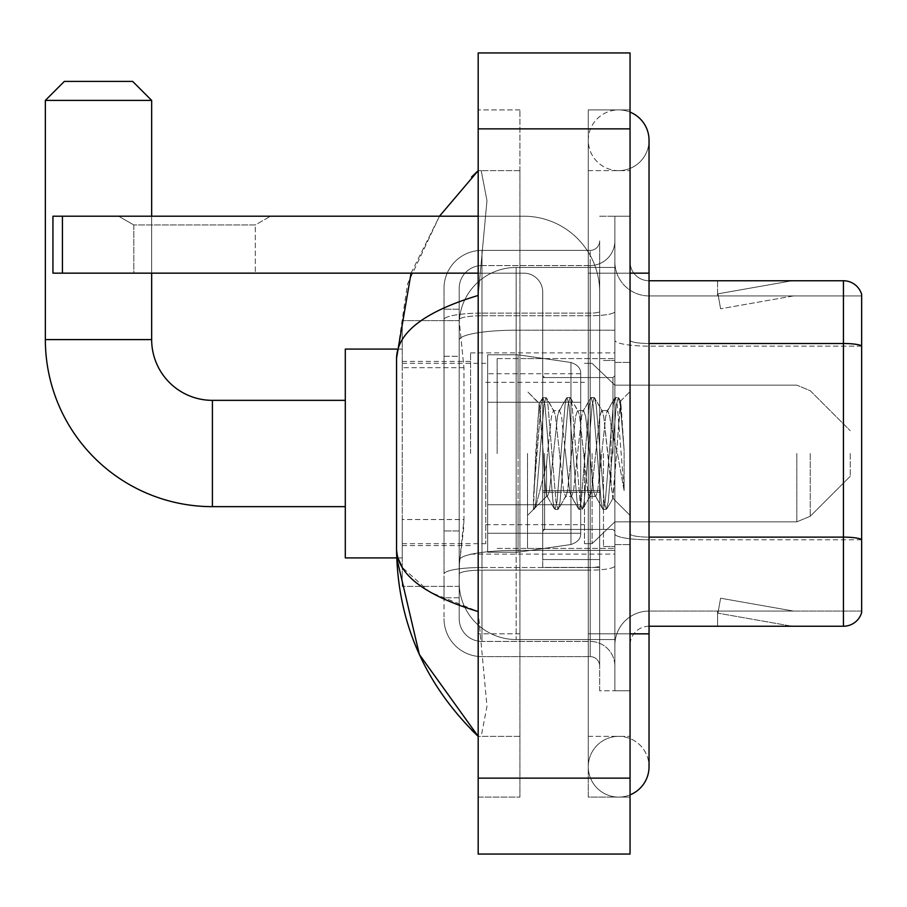 <?xml version="1.0" encoding="UTF-8"?>
<svg xmlns="http://www.w3.org/2000/svg" width="907" height="907" viewBox="0 0 907 907"><rect width="100%" height="100%" fill="white"/><g stroke="black" fill="none" stroke-linecap="round" stroke-linejoin="round"><path stroke-width="0.68" stroke-dasharray="4.54 3.4" d="M614.867 453.5L614.867 352.891L614.867 453.5M470.586 453.5L470.586 352.891L470.586 453.5M463.953 519.541L463.579 529.439L459.43 563.61L463.953 519.541L463.953 367.675L463.953 519.541L402.243 519.541L402.243 586.387L402.243 367.675L402.243 519.541L463.953 519.541M459.43 563.61L459.191 582.589A56.948 56.948 0 0 0 516.151 639.537L614.867 639.537L614.867 267.463L614.867 639.537L516.151 639.537L614.867 639.537L516.151 639.537L516.151 550.424A56.948 9.886 180 0 0 459.883 558.78A56.948 9.886 180 0 1 516.151 550.424L614.867 550.424L614.867 330.205L614.867 550.424L516.151 550.424L516.151 330.205L614.867 330.205L614.867 267.463L614.867 330.205L516.151 330.205L516.151 267.463L614.867 267.463L516.151 267.463A56.948 56.948 0 0 0 459.271 321.395L463.953 367.675L459.271 321.395A56.948 56.948 0 0 1 516.151 267.463L614.867 267.463L516.151 267.463A56.948 56.948 0 0 0 459.191 324.411L459.191 340.102L459.191 324.411A56.948 56.948 0 0 1 516.151 267.463L516.151 639.537A56.948 56.948 0 0 1 459.191 582.589L459.43 563.61M402.243 453.5L402.243 557.907L402.243 453.5M459.191 582.589L459.327 586.387L459.191 582.589A56.948 56.948 0 0 0 516.151 639.537A56.948 56.948 0 0 1 459.191 582.589L459.191 340.102L459.191 582.589A56.948 56.948 0 0 0 516.151 639.537A56.948 56.948 0 0 1 459.191 582.589M459.327 586.387L402.243 586.387L459.327 586.387M459.327 320.613L402.243 320.613L402.243 367.675L402.243 320.613L459.327 320.613M459.191 597.781L444.011 597.781L444.011 530.935L444.011 597.781L459.191 597.781L459.191 530.935L459.191 597.781M459.191 288.347A22.777 22.777 0 0 1 481.98 265.558A22.777 22.777 0 0 0 459.191 288.347L459.191 319.718L459.191 288.347A22.777 22.777 0 0 1 481.98 265.558L481.98 641.442A22.777 22.777 0 0 1 459.191 618.653L459.191 319.718L459.191 618.653A22.777 22.777 0 0 0 481.98 641.442L590.185 641.442L590.185 580.695L590.185 656.623L590.185 567.51L590.185 641.442L481.98 641.442L481.98 570.14L590.185 570.14L590.185 580.695L590.185 570.14A24.682 4.286 0 0 0 614.867 565.855L614.867 311.475L614.867 565.855A24.682 4.286 0 0 1 590.185 570.14L590.185 315.761L590.185 570.14L481.98 570.14L481.98 265.558L590.185 265.558A24.682 24.682 0 0 0 614.867 240.888L614.867 311.475L614.867 240.888A24.682 24.682 0 0 1 590.185 265.558L590.185 315.761L590.185 265.558A24.682 24.682 0 0 0 614.867 240.888M444.011 580.695L444.011 618.653L444.011 580.695M481.98 656.623A37.969 37.969 0 0 1 444.011 618.653A37.969 37.969 0 0 0 481.98 656.623L590.185 656.623A9.489 9.489 0 0 1 599.674 666.112L599.674 240.888L599.674 666.112A9.489 9.489 0 0 0 590.185 656.623L481.98 656.623M599.674 453.5L599.674 377.561L599.674 453.5M599.674 273.154L599.674 633.846L599.674 273.154L614.867 273.154L614.867 216.206L614.867 690.794L614.867 216.206L614.867 690.794L630.048 690.794L630.048 633.846L630.048 690.794L614.867 690.794L630.048 690.794L614.867 690.794L614.867 216.206L630.048 216.206L630.048 273.154L630.048 216.206L614.867 216.206L614.867 273.154L630.048 273.154L630.048 690.794L630.048 216.206L614.867 216.206L630.048 216.206L630.048 736.359L630.048 170.641L630.048 797.106L630.048 109.894L630.048 273.154L599.674 273.154M599.674 690.794L599.674 633.846L599.674 690.794L614.867 690.794L599.674 690.794M599.674 216.206L614.867 216.206L599.674 216.206M444.011 288.347A37.969 37.969 0 0 1 481.98 250.377L481.98 567.51L481.98 250.377A37.969 37.969 0 0 0 444.011 288.347L444.011 574.097L444.011 288.347A37.969 37.969 0 0 1 481.98 250.377L590.185 250.377A9.489 9.489 0 0 0 599.674 240.888A9.489 9.489 0 0 1 590.185 250.377L590.185 567.51L590.185 250.377A9.489 9.489 0 0 0 599.674 240.888M481.98 250.377L590.185 250.377M444.011 356.281L444.011 530.935L444.011 309.219L444.011 356.281L459.191 356.281L459.191 530.935L459.191 309.219L459.191 356.281L444.011 356.281M481.98 265.558L590.185 265.558M614.867 666.112A24.682 24.682 0 0 0 590.185 641.442A24.682 24.682 0 0 1 614.867 666.112A24.682 24.682 0 0 0 590.185 641.442M459.191 309.219L444.011 309.219L459.191 309.219M630.048 453.5L630.048 362.381L630.048 453.5M603.472 453.5L603.472 546.524L603.472 453.5M614.867 550.322L614.867 340.204L614.867 550.322M649.038 295.931L861.65 295.931L861.65 550.322L861.65 294.412A18.979 18.979 0 0 0 843.431 280.751L843.431 626.249A18.979 18.979 0 0 0 861.65 612.588L861.65 550.322L861.65 611.069L649.038 611.069L649.038 550.322L649.038 626.249L649.038 537.125L649.038 611.069L861.65 611.069L861.65 295.931L649.038 295.931A34.171 34.171 0 0 1 614.867 261.76L614.867 340.204L614.867 261.76A34.171 34.171 0 0 0 649.038 295.931L649.038 539.767A34.171 5.93 0 0 1 614.867 533.838A34.171 5.93 0 0 0 649.038 539.767L649.038 295.931A34.171 34.171 0 0 1 614.867 261.76M649.038 626.249A18.979 18.979 0 0 0 630.048 645.24L630.048 533.838L630.048 645.24A18.979 18.979 0 0 1 649.038 626.249L843.431 626.249M790.859 626.023A15.192 15.192 0 0 0 793.5 626.249L717.562 626.249L793.5 626.249A15.192 15.192 0 0 1 790.859 626.023A15.192 15.192 0 0 0 793.5 626.249A15.192 15.192 0 0 1 790.859 626.023A15.192 15.192 0 0 0 793.5 626.249A15.192 15.192 0 0 1 790.859 626.023A15.192 15.192 0 0 0 793.5 626.249A15.192 15.192 0 0 1 790.859 626.023A15.192 15.192 0 0 0 793.5 626.249A15.192 15.192 0 0 1 790.859 626.023A15.192 15.192 0 0 0 793.5 626.249A15.192 15.192 0 0 1 790.859 626.023A15.192 15.192 0 0 0 793.5 626.249A15.192 15.192 0 0 1 790.859 626.023L717.947 613.166L790.859 626.023M717.562 611.069L717.562 626.249L717.562 611.069L718.321 611.069L717.947 613.166L718.321 611.069L717.562 611.069L717.562 626.249L717.562 611.069L718.321 611.069L717.947 613.166L718.321 611.069L717.562 611.069L717.562 626.249L717.562 611.069L718.321 611.069L717.947 613.166L718.321 611.069L717.562 611.069L717.562 626.249L717.562 611.069L718.321 611.069L717.947 613.166L718.321 611.069L717.562 611.069L717.562 626.249L717.562 611.069L718.321 611.069L717.947 613.166L718.321 611.069L717.562 611.069L717.562 626.249L717.562 611.069L718.321 611.069L717.947 613.166L718.321 611.069L717.562 611.069L717.562 626.249L717.562 611.069L718.321 611.069L717.947 613.166L718.321 611.069L717.562 611.069M630.048 533.838L630.048 261.76L630.048 533.838A18.979 3.299 0 0 0 649.038 537.125L649.038 343.492L649.038 537.125A18.979 3.299 -0 0 1 630.048 533.838M861.65 294.412A18.979 18.979 0 0 0 843.431 280.751L649.038 280.751A18.979 18.979 0 0 1 630.048 261.76A18.979 18.979 0 0 0 649.038 280.751L649.038 343.492L649.038 280.751A18.979 18.979 0 0 1 630.048 261.76M793.5 280.751L717.562 280.751L793.5 280.751A15.192 15.192 0 0 0 790.859 280.977A15.192 15.192 0 0 1 793.5 280.751A15.192 15.192 0 0 0 790.859 280.977A15.192 15.192 0 0 1 793.5 280.751A15.192 15.192 0 0 0 790.859 280.977A15.192 15.192 0 0 1 793.5 280.751A15.192 15.192 0 0 0 790.859 280.977A15.192 15.192 0 0 1 793.5 280.751A15.192 15.192 0 0 0 790.859 280.977A15.192 15.192 0 0 1 793.5 280.751A15.192 15.192 0 0 0 790.859 280.977A15.192 15.192 0 0 1 793.5 280.751A15.192 15.192 0 0 0 790.859 280.977A15.192 15.192 0 0 1 793.5 280.751M793.5 611.069L718.321 611.069L793.5 611.069L718.321 611.069L793.5 611.069L718.321 611.069L793.5 611.069L718.321 611.069L793.5 611.069L718.321 611.069L793.5 611.069L718.321 611.069L793.5 611.069L718.321 611.069L793.5 611.069L720.589 598.212L718.321 611.069L720.589 598.212L718.321 611.069L720.589 598.212L718.321 611.069L720.589 598.212L718.321 611.069L720.589 598.212L718.321 611.069L720.589 598.212L718.321 611.069L720.589 598.212L718.321 611.069L720.589 598.212L793.5 611.069M718.321 295.931L717.562 295.931L718.321 295.931L717.562 295.931L718.321 295.931L717.562 295.931L718.321 295.931L717.562 295.931L718.321 295.931L717.562 295.931L718.321 295.931L717.562 295.931L718.321 295.931L717.562 295.931L718.321 295.931L717.947 293.834L790.859 280.977L717.947 293.834L718.321 295.931L717.947 293.834L790.859 280.977L717.947 293.834L718.321 295.931L717.947 293.834L790.859 280.977L717.947 293.834L718.321 295.931L717.947 293.834L790.859 280.977L717.947 293.834L718.321 295.931L717.947 293.834L790.859 280.977L717.947 293.834L718.321 295.931L717.947 293.834L790.859 280.977L717.947 293.834L718.321 295.931L717.947 293.834L790.859 280.977L717.947 293.834L718.321 295.931L793.5 295.931L718.321 295.931L793.5 295.931L718.321 295.931L793.5 295.931L718.321 295.931L793.5 295.931L718.321 295.931L793.5 295.931L718.321 295.931L793.5 295.931L718.321 295.931L793.5 295.931L718.321 295.931L720.589 308.788L718.321 295.931M614.867 645.24A34.171 34.171 0 0 1 649.038 611.069A34.171 34.171 0 0 0 614.867 645.24A34.171 34.171 0 0 1 649.038 611.069M717.562 280.751L717.562 295.931L717.562 280.751M793.5 295.931L720.589 308.788L793.5 295.931M630.048 633.846L588.28 633.846L630.048 633.846L588.28 633.846L588.28 766.732A30.373 30.373 0 0 0 630.048 794.883A30.373 30.373 0 0 1 618.653 797.106A30.373 30.373 0 0 0 630.048 794.883A30.373 30.373 0 0 1 588.28 766.732A30.373 30.373 0 0 1 618.653 736.359A30.373 30.373 0 0 0 588.28 766.732L588.28 273.154L588.28 797.106L630.048 797.106L588.28 797.106L588.28 109.894L630.048 109.894L588.28 109.894L588.28 736.359L588.28 633.846L649.038 633.846L618.653 633.846L649.038 633.846L649.038 766.732A30.373 30.373 0 0 0 618.653 736.359A30.373 30.373 0 0 1 649.038 766.732A30.373 30.373 0 0 0 618.653 736.359M649.038 633.846L649.038 273.154L588.28 273.154L618.653 273.154L588.28 273.154L588.28 170.641L588.28 273.154L649.038 273.154L649.038 140.268A30.373 30.373 0 0 1 618.653 170.641A30.373 30.373 0 0 1 588.28 140.268A30.373 30.373 0 0 1 630.048 112.117A30.373 30.373 0 0 0 618.653 109.894A30.373 30.373 0 0 1 630.048 112.117M649.038 140.268A30.373 30.373 0 0 1 618.653 170.641A30.373 30.373 0 0 0 649.038 140.268A30.373 30.373 0 0 1 618.653 170.641A30.373 30.373 0 0 1 588.28 140.268A30.373 30.373 0 0 1 618.653 109.894M497.161 453.5L497.161 358.582L497.161 453.5M411.064 273.154L439.487 216.206L407.504 284.061L396.552 358.197L396.552 548.803L397.901 557.907M478.182 52.946L630.048 52.946L630.048 854.054L478.182 854.054L478.182 52.946M478.182 273.154L519.938 273.154L519.938 170.641L519.938 797.106L519.938 109.894L519.938 273.154L478.182 273.154L478.182 633.846L478.182 109.894L478.182 273.154L523.736 273.154A18.979 18.979 0 0 1 542.726 292.133L542.726 567.408L599.674 567.408L542.726 567.408L542.726 490.642L542.726 567.408L599.674 567.408L599.674 292.133A75.939 75.939 0 0 0 523.736 216.206L52.946 216.206L62.436 216.206L52.946 216.206L52.946 273.154L52.946 216.206L52.946 273.154L523.736 273.154A18.979 18.979 0 0 1 542.726 292.133L542.726 490.642L599.674 490.642L599.674 292.133A75.939 75.939 0 0 0 523.736 216.206L62.436 216.206L62.436 273.154L523.736 273.154A18.979 18.979 0 0 1 542.726 292.133L542.726 490.642L599.674 490.642L599.674 567.408L542.726 567.408L542.726 292.133A18.979 18.979 0 0 0 523.736 273.154L52.946 273.154L62.436 273.154L62.436 216.206L478.182 216.206M478.182 797.106L478.182 633.846L478.182 797.106L519.938 797.106L478.182 797.106M588.28 736.359L630.048 736.359L588.28 736.359M588.28 170.641L630.048 170.641L588.28 170.641M519.938 109.894L478.182 109.894L519.938 109.894M396.552 358.197C397.153 332.642 424.363 311.736 478.182 295.455L486.98 200.696L481.209 170.641L478.182 170.641L481.209 170.641L486.98 200.651L478.182 295.455L478.182 611.545L486.98 706.304L481.209 736.359L478.182 736.359L481.209 736.359L486.98 706.349L478.182 611.545L429.646 591.942L402.243 567.408M519.938 170.641L481.209 170.641L519.938 170.641M519.938 736.359L481.209 736.359L519.938 736.359M478.182 295.455L478.182 611.545M542.726 453.5L542.726 548.418L542.726 453.5M527.534 453.5L527.534 548.418L527.534 453.5M543.304 453.5L539.132 403.672L535.663 453.5L533.475 509.122L535.72 506.775L546.524 464.395L546.524 496.401L546.524 464.395L547.465 453.5L546.524 464.395L535.72 506.775L533.475 509.451L533.475 497.002L536.921 453.5L540.935 405.044L542.454 397.969L540.935 405.044L533.475 497.002L539.132 403.672L542.953 397.549L539.132 403.672L527.534 391.609L539.484 403.558L543.304 453.5C544.347 475.676 545.424 489.565 546.524 495.188L546.524 496.401L547.465 496.401L546.524 495.188L546.524 496.401L534.506 508.419L546.524 496.401L547.465 496.401L546.524 495.188C545.424 489.565 544.347 475.676 543.304 453.5M565.549 453.5L561.535 416.347L559.528 410.599L558.893 411.132L557.51 416.347L549.483 490.653L547.465 496.401L549.483 490.653L557.51 416.347L558.893 411.132L566.569 397.969L565.05 405.044L557.011 501.956L555.005 509.451L552.998 501.956L544.96 405.044L542.953 397.549L545.957 397.549L543.951 405.044L535.912 501.956L533.906 509.451L535.72 506.775L534.404 509.031L535.912 501.956L543.951 405.044L545.957 397.549L546.456 397.969L542.953 397.549L544.96 405.044L552.998 501.956L554.506 509.031L558.02 509.451L556.014 501.956L547.975 405.044L546.456 397.969L554.132 411.132L553.497 410.599L551.49 416.347L547.465 453.5L551.49 416.347L553.497 410.599L559.528 410.599L566.569 397.969L565.05 405.044L557.011 501.956L555.005 509.451L558.02 509.451L556.014 501.956L547.975 405.044L546.456 397.969L553.497 410.599L559.528 410.599L561.535 416.347L569.573 490.653L570.945 495.868L569.573 490.653L565.549 453.5M559.528 453.5L555.503 416.347L554.132 411.132L555.503 416.347L563.542 490.653L565.549 496.401L563.542 490.653L559.528 453.5M589.663 453.5L585.639 416.347L583.632 410.599L582.997 411.132L581.625 416.347L573.587 490.653L571.58 496.401L570.945 495.868L578.621 509.031L577.101 501.956L569.063 405.044L567.056 397.549L566.569 397.969L570.072 397.549L568.065 405.044L560.027 501.956L558.02 509.451L566.183 495.868L565.549 496.401L571.58 496.401L578.621 509.031L577.101 501.956L569.063 405.044L567.056 397.549L570.072 397.549L568.065 405.044L560.027 501.956L558.508 509.031L565.549 496.401L571.58 496.401L573.587 490.653L581.625 416.347L582.997 411.132L590.672 397.969L589.153 405.044L581.126 501.956L579.108 509.451L578.621 509.031L582.124 509.451L580.117 501.956L572.079 405.044L570.072 397.549L578.247 411.132L577.612 410.599L575.594 416.347L567.555 490.653L566.183 495.868L567.555 490.653L575.594 416.347L577.612 410.599L583.632 410.599L590.672 397.969L589.153 405.044L581.126 501.956L579.108 509.451L582.124 509.451L580.117 501.956L572.079 405.044L570.56 397.969L577.612 410.599L583.632 410.599L585.639 416.347L593.677 490.653L595.049 495.868L593.677 490.653L589.663 453.5M583.632 453.5L579.618 416.347L578.247 411.132L579.618 416.347L587.657 490.653L589.663 496.401L587.657 490.653L583.632 453.5M611.069 425.939L611.069 485.914L603.722 416.347L601.715 410.599L599.708 416.347L591.67 490.653L589.663 496.401L595.684 496.401L602.736 509.031L601.216 501.956L593.178 405.044L591.171 397.549L590.672 397.969L594.176 397.549L592.169 405.044L584.131 501.956L582.124 509.451L590.298 495.868L589.663 496.401L595.684 496.401L602.736 509.031L601.216 501.956L593.178 405.044L591.171 397.549L594.176 397.549L592.169 405.044L584.131 501.956L582.623 509.031L590.298 495.868L591.67 490.653L599.708 416.347L601.715 410.599L607.747 410.599L605.729 416.347L597.702 490.653L595.684 496.401L597.702 490.653L605.729 416.347L607.112 411.132L614.787 397.969L613.268 405.044L605.23 501.956L603.223 509.451L602.736 509.031L606.239 509.451L604.232 501.956L596.194 405.044L594.176 397.549L602.35 411.132L601.715 410.599L607.747 410.599L614.787 397.969L613.268 405.044L605.23 501.956L603.223 509.451L606.239 509.451L604.232 501.956L596.194 405.044L594.675 397.969L602.35 411.132L603.722 416.347L612.781 498.113L620.751 401.359L624.118 450.28L624.118 490.574L617.463 453.5L611.069 425.939L609.753 416.347L607.747 410.599L609.753 416.347L611.069 425.939L611.069 485.914L613.166 497.966L620.422 401.234L624.118 450.28L620.297 405.044L618.291 397.549L616.284 405.044L608.246 501.956L606.239 509.451L608.246 501.956L616.284 405.044L618.291 397.549L620.297 405.044L624.118 450.28L624.118 490.574L617.282 405.044L615.275 397.549L614.787 397.969L618.291 397.549L615.275 397.549L617.282 405.044L624.118 490.574L617.463 453.5L611.069 425.939M133.817 224.97L118.624 216.206L270.501 216.206L118.624 216.206L270.501 216.206L118.624 216.206L133.817 224.97L133.817 273.154L255.309 273.154L133.817 273.154L255.309 273.154L133.817 273.154L133.817 224.97L255.309 224.97L270.501 216.206L255.309 224.97L133.817 224.97L255.309 224.97L255.309 273.154L255.309 224.97L133.817 224.97M345.295 557.907L402.243 557.907L345.295 557.907L402.243 557.907L345.295 557.907L345.295 349.093L345.295 557.907L345.295 349.093L345.295 557.907L345.295 349.093L345.295 557.907L345.295 349.093L345.295 557.907L345.295 400.35L212.408 400.35L212.408 506.65A167.058 167.058 0 0 1 45.35 339.592L45.35 100.405L151.662 100.405L45.35 100.405L151.662 100.405L45.35 100.405L151.662 100.405L45.35 100.405L151.662 100.405L45.35 100.405L151.662 100.405L132.671 81.415L64.329 81.415L132.671 81.415L151.662 100.405L151.662 339.592L151.662 100.405L132.671 81.415L64.329 81.415L45.35 100.405L64.329 81.415L132.671 81.415L64.329 81.415L132.671 81.415L151.662 100.405L151.662 339.592L151.662 100.405M345.295 349.093L402.243 349.093L345.295 349.093L402.243 349.093L345.295 349.093L345.295 453.5L345.295 400.35L212.408 400.35A60.746 60.746 0 0 1 151.662 339.592L45.35 339.592L45.35 100.405L64.329 81.415L132.671 81.415L64.329 81.415L45.35 100.405L45.35 339.592L45.35 100.405M850.256 453.5L850.256 476.277L850.256 453.5M592.078 453.5L592.078 543.667L592.078 453.5M584.482 453.5L584.482 543.667L584.482 453.5M485.778 453.5L485.778 543.667L485.778 453.5M518.044 504.757L518.044 552.216L518.044 504.757L570.945 504.757L518.044 504.757L518.044 552.216L518.044 354.784L518.044 402.243L487.671 402.243L580.695 402.243L487.671 402.243L487.671 354.784L487.671 552.216L487.671 504.757L580.695 504.757L580.695 373.763L580.695 402.255L487.671 402.243L487.671 373.763L487.671 533.237L487.671 504.757L580.695 504.757L580.695 373.763L580.695 402.255L487.671 402.243L487.671 354.784L487.671 552.216L487.671 504.757L580.695 504.757L580.695 373.763L580.695 402.255L487.671 402.243L487.671 373.763L487.671 533.237L487.671 504.757L518.044 504.757L518.044 354.784L518.044 402.243L487.671 402.243L487.671 354.784L487.671 552.216L487.671 504.757L580.695 504.757L580.695 373.763L580.695 402.255L487.671 402.243L487.671 373.763L487.671 533.237L487.671 504.757L580.695 504.757L580.695 373.763L580.695 402.255L487.671 402.243L487.671 354.784L487.671 552.216L487.671 504.757L580.695 504.757L580.695 533.248L487.671 533.237L487.671 504.757L518.044 504.757L518.044 552.216L518.044 354.784L518.044 402.243L487.671 402.243L487.671 373.763L487.671 533.237L487.671 504.757L580.695 504.757L580.695 533.248L487.671 533.237L487.671 354.784L487.671 552.216L487.671 504.757L580.695 504.757L580.695 533.248L487.671 533.237M212.408 506.65L345.295 506.65L212.408 506.65A167.058 167.058 0 0 1 45.35 339.592L151.662 339.592L45.35 339.592A167.058 167.058 0 0 0 212.408 506.65A167.058 167.058 0 0 1 45.35 339.592M212.408 400.35L345.295 400.35L212.408 400.35A60.746 60.746 0 0 1 151.662 339.592A60.746 60.746 0 0 0 212.408 400.35A60.746 60.746 0 0 1 151.662 339.592M570.945 402.243L570.945 362.483C577.748 364.795 580.99 368.559 580.695 373.752L580.695 402.243L518.044 402.243L518.044 354.784L518.044 402.243L570.945 402.243L518.044 402.243M518.044 453.5L518.044 354.784L518.044 453.5M570.945 504.757L580.695 504.757L580.695 533.248C580.99 538.441 577.748 542.205 570.945 544.517L570.945 504.757L580.695 504.757L580.695 533.248C580.99 538.441 577.748 542.205 570.945 544.517L570.945 504.757L570.945 544.517L570.945 504.757L570.945 544.517L518.044 552.216L487.671 552.216L518.044 552.216L570.945 544.517C577.748 542.205 580.99 538.441 580.695 533.248C580.99 538.441 577.748 542.205 570.945 544.517L518.044 552.216L487.671 552.216L518.044 552.216L570.945 544.517C577.748 542.205 580.99 538.441 580.695 533.248M151.662 273.154L151.662 216.206M132.671 81.415L64.329 81.415M599.674 559.562L599.674 292.133A75.939 75.939 0 0 0 523.736 216.206A75.939 75.939 0 0 1 599.674 292.133L599.674 567.408L599.674 559.562L542.726 559.562L599.674 559.562M460.677 337.858A56.948 9.886 180 0 1 516.151 330.205A56.948 9.886 180 0 0 460.677 337.858M459.191 324.411A56.948 56.948 0 0 1 516.151 267.463L516.151 550.424A56.948 9.886 0 0 0 459.191 560.311A56.948 9.886 180 0 1 516.151 550.424L516.151 267.463A56.948 56.948 0 0 0 459.271 321.395M463.953 367.675L402.243 367.675L463.953 367.675M481.98 567.51A37.969 6.598 180 0 0 444.011 574.097A37.969 6.598 180 0 1 481.98 567.51L590.185 567.51A9.489 1.644 -0 0 0 599.674 565.855A9.489 1.644 0 0 1 590.185 567.51L481.98 567.51M599.674 633.846L614.867 633.846L599.674 633.846M481.98 313.119L590.185 313.119A9.489 1.644 0 0 0 599.674 311.475A9.489 1.644 0 0 1 590.185 313.119L481.98 313.119A37.969 6.598 180 0 0 444.011 319.718A37.969 6.598 180 0 1 481.98 313.119M481.98 315.761L590.185 315.761A24.682 4.286 0 0 0 614.867 311.475A24.682 4.286 0 0 1 590.185 315.761L481.98 315.761A22.777 3.957 180 0 0 459.191 319.718A22.777 3.957 180 0 1 481.98 315.761M481.98 570.14A22.777 3.957 180 0 0 459.191 574.097A22.777 3.957 180 0 1 481.98 570.14M481.98 641.442A22.777 22.777 0 0 1 459.191 618.653M459.191 530.935L444.011 530.935L459.191 530.935M861.65 539.506A18.979 3.299 180 0 0 843.431 537.125L649.038 537.125M649.038 343.492A18.979 3.299 0 0 1 630.048 340.204A18.979 3.299 0 0 0 649.038 343.492L843.431 343.492A18.979 3.299 180 0 1 861.65 345.873M861.65 346.134L649.038 346.134A34.171 5.93 0 0 1 614.867 340.204A34.171 5.93 0 0 0 649.038 346.134L861.65 346.134M861.65 539.767L649.038 539.767L861.65 539.767M649.038 273.154L630.048 273.154M478.182 128.873L630.048 128.873M478.182 778.127L630.048 778.127M519.938 633.846L478.182 633.846L519.938 633.846M519.938 273.154L479.894 273.154L519.938 273.154M516.151 550.424L614.867 550.424L516.151 550.424M516.151 330.205L614.867 330.205L516.151 330.205A56.948 9.886 180 0 0 459.191 340.102A56.948 9.886 -0 0 1 516.151 330.205M612.962 453.5L612.962 377.561L612.962 453.5M544.619 453.5L544.619 529.439L544.619 453.5M599.674 490.642L542.726 490.642L599.674 490.642M599.674 492.286L542.726 492.286L599.674 492.286M810.257 453.5L810.257 516.276L810.257 453.5M796.834 453.5L796.834 521.842L796.834 453.5M487.671 354.784L518.044 354.784L570.945 362.483C577.748 364.795 580.99 368.559 580.695 373.752L580.695 402.243L580.695 373.752C580.99 368.559 577.748 364.795 570.945 362.483L518.044 354.784L487.671 354.784L518.044 354.784L570.945 362.483C577.748 364.795 580.99 368.559 580.695 373.752L580.695 402.243L580.695 373.752C580.99 368.559 577.748 364.795 570.945 362.483L518.044 354.784L487.671 354.784L518.044 354.784L570.945 362.483L570.945 544.517L570.945 362.483L570.945 544.517L570.945 362.483L570.945 544.517L518.044 552.216L487.671 552.216M62.436 273.154L62.436 216.206M470.586 352.891L614.867 352.891M402.243 361.428L470.586 361.428M402.243 545.572L470.586 545.572M470.586 554.109L614.867 554.109M599.674 377.561L542.726 377.561L599.674 377.561M599.674 529.439L542.726 529.439L599.674 529.439M614.867 362.381L630.048 362.381L614.867 362.381M603.472 546.524L614.867 546.524L603.472 546.524M603.472 360.476L614.867 360.476L603.472 360.476M614.867 544.619L630.048 544.619L614.867 544.619M588.28 273.154L588.28 140.268L588.28 273.154M497.161 358.582L614.867 358.582L497.161 358.582M497.161 548.418L614.867 548.418L497.161 548.418M612.962 377.561L614.867 375.668L612.962 377.561L544.619 377.561L542.726 375.668L544.619 377.561L612.962 377.561M544.619 529.439L612.962 529.439L614.867 531.332L612.962 529.439L544.619 529.439L542.726 531.332L544.619 529.439M527.534 548.418L542.726 548.418L527.534 548.418M620.422 401.234L630.048 391.609L620.422 401.234M612.781 498.113L630.048 515.391L612.781 498.113M533.475 509.451L527.534 515.391L533.475 509.451M527.534 358.582L542.726 358.582L527.534 358.582M613.177 497.977L606.726 509.031L613.177 497.977M620.751 401.359L618.778 397.969L620.751 401.359M546.83 495.868L554.506 509.031L546.83 495.868M850.256 476.277L810.257 516.276L796.834 521.842L810.257 516.276L850.256 476.277L810.257 516.276L796.834 521.842L810.257 516.276L850.256 476.277L810.257 516.276L796.834 521.842L614.867 521.842L592.078 543.667L584.482 543.667L592.078 543.667L614.867 521.842L796.834 521.842L614.867 521.842L592.078 543.667L584.482 543.667L592.078 543.667L614.867 521.842L796.834 521.842L614.867 521.842L592.078 543.667L584.482 543.667M485.778 524.688L584.482 524.688M402.243 543.667L485.778 543.667M402.243 363.333L485.778 363.333M485.778 382.312L584.482 382.312M584.482 363.333L592.078 363.333L614.867 385.158L796.834 385.158L614.867 385.158L592.078 363.333L584.482 363.333L592.078 363.333L614.867 385.158L796.834 385.158L614.867 385.158L592.078 363.333L584.482 363.333L592.078 363.333L614.867 385.158L796.834 385.158L810.257 390.724L850.256 430.723L810.257 390.724L796.834 385.158L810.257 390.724L850.256 430.723L810.257 390.724L796.834 385.158L810.257 390.724L850.256 430.723M580.695 373.752L487.671 373.763M396.71 557.907L402.243 557.907M396.71 349.093L402.243 349.093"/><path stroke-width="1.36" d="M861.65 294.412A18.979 18.979 0 0 0 843.431 280.751A18.979 18.979 0 0 1 861.65 294.412L861.65 612.588A18.979 18.979 0 0 1 843.431 626.249L649.038 626.249M861.65 345.873A18.979 3.299 180 0 0 843.431 343.492L843.431 280.751L649.038 280.751M630.048 633.846L649.038 633.846L649.038 140.268A30.373 30.373 0 0 0 630.048 112.117A30.373 30.373 0 0 1 649.038 140.268A30.373 30.373 0 0 0 630.048 112.117M630.048 794.883A30.373 30.373 0 0 0 649.038 766.732A30.373 30.373 0 0 1 630.048 794.883A30.373 30.373 0 0 0 649.038 766.732A30.373 30.373 0 0 1 630.048 794.883M478.182 295.455C424.487 311.645 397.277 332.552 396.552 358.197L396.552 548.803C397.153 574.358 424.363 595.264 478.182 611.545M478.182 854.054L630.048 854.054L630.048 52.946L478.182 52.946L478.182 854.054M396.552 358.197L411.064 273.154M439.487 216.206L478.182 170.641L439.487 216.206M396.71 349.093L345.295 349.093L345.295 557.907L396.71 557.907L419.351 654.469L478.182 736.359C424.567 684.32 397.357 621.794 396.552 548.803M402.243 567.408L397.901 557.907M345.295 506.65L212.408 506.65A167.058 167.058 0 0 1 45.35 339.592L45.35 100.405L64.329 81.415L132.671 81.415L151.662 100.405L45.35 100.405M212.408 506.65L212.408 400.35A60.746 60.746 0 0 1 151.662 339.592L151.662 273.154M151.662 216.206L151.662 100.405M62.436 273.154L52.946 273.154L52.946 216.206L62.436 216.206L62.436 273.154L478.182 273.154M478.182 216.206L62.436 216.206M861.65 539.506A18.979 3.299 180 0 0 843.431 537.125L843.431 343.492L649.038 343.492M843.431 626.249L843.431 537.125L649.038 537.125M630.048 273.154L649.038 273.154M478.182 778.127L630.048 778.127M478.182 128.873L630.048 128.873M45.35 339.592L151.662 339.592M649.038 633.846L649.038 766.732M478.182 170.641L471.572 177.024M478.182 736.359L471.572 729.976M345.295 400.35L212.408 400.35"/></g></svg>
